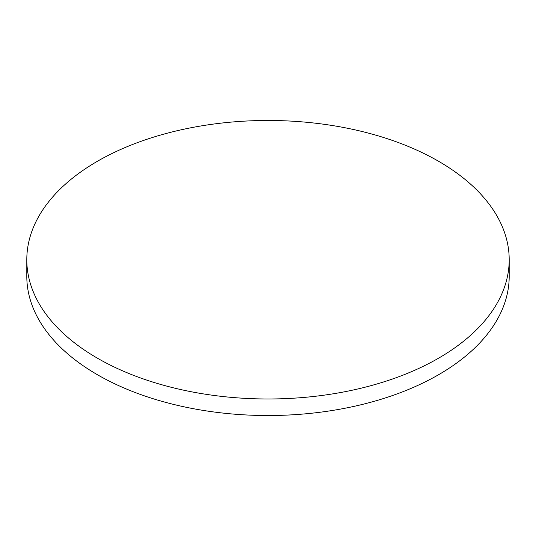 <?xml version="1.0" encoding="UTF-8"?>
<svg xmlns="http://www.w3.org/2000/svg" width="536" height="536" viewBox="0 0 536 536"><rect width="100%" height="100%" fill="white"/><g stroke="black" fill="none" stroke-linecap="round" stroke-linejoin="round"><path stroke-width="0.8" d="M97.445 358.195A241.2 139.253 0 0 0 360.306 388.386A241.2 139.253 0 0 0 509.2 259.726A241.2 139.253 0 0 0 438.555 161.262A241.2 139.253 0 0 0 175.694 131.072A241.2 139.253 0 0 0 26.8 259.726A241.2 139.253 0 0 0 97.445 358.195M26.8 259.726L26.8 276.275A241.2 139.253 0 0 0 97.445 374.738A241.2 139.253 0 0 0 360.306 404.928A241.2 139.253 0 0 0 509.2 276.275L509.2 259.726"/></g></svg>
